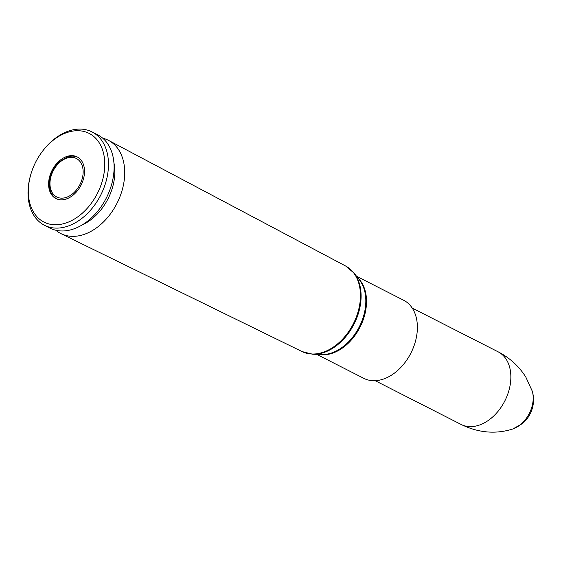 <?xml version="1.0" encoding="UTF-8"?>
<svg xmlns="http://www.w3.org/2000/svg" width="561" height="561" viewBox="0 0 561 561"><rect width="100%" height="100%" fill="white"/><g stroke="black" fill="none" stroke-linecap="round" stroke-linejoin="round"><path stroke-width="0.84" d="M42.405 151.379L42.811 150.846A52.383 36.43 117 0 1 92.018 131.919L97.635 134.78A52.383 36.43 117 0 1 112.193 182.311A52.383 36.43 117 0 1 74.438 228.678A52.383 36.43 117 0 1 50.083 228.138L44.466 225.277A52.383 36.43 117 0 1 30.841 174.352L31.03 173.707A49.754 34.6 117 0 1 42.405 151.379A49.754 34.6 117 0 1 102.467 149.619A49.754 34.6 117 0 1 67.103 222.591A49.754 34.6 117 0 1 31.03 173.707M113.904 162.655A46.03 32.012 117 0 1 82.194 224.905M102.712 138.188A52.341 36.402 117 0 1 108.631 140.432A52.341 36.402 117 0 1 122.74 188.012A52.341 36.402 117 0 1 85.083 234.063A52.341 36.402 117 0 1 61.121 233.706A52.341 36.402 117 0 1 55.827 230.241M356.572 276.271L403.611 300.226A43.835 30.483 117 0 1 415.792 340.001A43.835 30.483 117 0 1 384.201 378.801A43.835 30.483 117 0 1 363.823 378.345L316.783 354.391M66.815 198.818A23.38 16.262 117 0 1 55.946 198.573A23.38 16.262 117 0 1 52.068 170.362A23.38 16.262 117 0 1 77.173 156.905A23.38 16.262 117 0 1 83.666 178.125A23.38 16.262 117 0 1 66.815 198.818M92.018 131.919A52.383 36.43 117 0 1 106.576 179.45A52.383 36.43 117 0 1 68.814 225.817A52.383 36.43 117 0 1 44.466 225.277M354.11 273.144A47.804 33.246 117 0 1 357.217 316.839A47.804 33.246 117 0 1 324.917 352.154A47.804 33.246 117 0 1 312.807 354.236L321.334 354.559A44.038 30.624 117 0 0 332.491 352.645A44.038 30.624 117 0 0 362.245 320.107A44.038 30.624 117 0 0 359.384 279.848L354.11 273.144L345.695 266.047A48.008 33.387 117 0 1 358.64 309.686A48.008 33.387 117 0 1 324.104 351.922A48.008 33.387 117 0 1 302.12 351.6L61.121 233.706M358.023 278.109A43.835 30.483 117 0 1 363.661 318.473A43.835 30.483 117 0 1 333.332 352.89A43.835 30.483 117 0 1 319.125 354.475M512.859 428.983A26.227 18.24 -63 0 0 532.214 391.031C533.841 396.473 533.96 401.964 532.564 407.468C530.846 413.927 527.473 419.291 522.438 423.569L512.852 428.983C495.672 434.403 478.4 432.882 461.051 424.425A40.764 28.345 -63 0 0 504.809 400.968A40.764 28.345 -63 0 0 498.056 351.782C509.767 357.834 519.03 366.277 525.832 377.111L532.2 391.003M66.892 158.076A21.599 15.021 117 0 1 80.756 182.83A21.599 15.021 117 0 1 52.026 192.325A21.599 15.021 117 0 1 66.892 158.076M345.695 266.047L108.631 140.432M312.807 354.236L302.12 351.6M498.049 351.782L412.209 308.059M461.051 424.425L375.211 380.702M78.309 157.487C75.062 155.867 71.45 155.692 67.467 156.961L59.852 161.442C55.153 165.649 51.949 170.93 50.231 177.269C48.022 187.802 50.308 195.095 57.089 199.155"/></g></svg>
